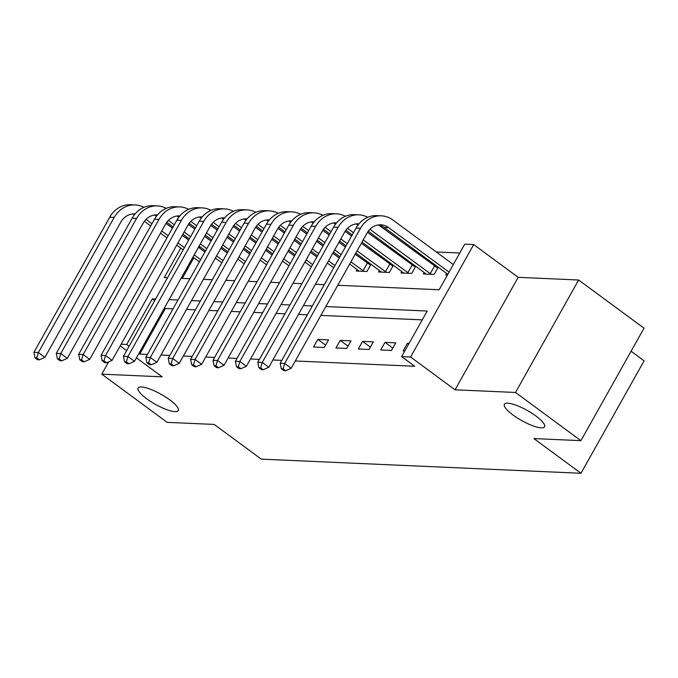 <?xml version="1.0" encoding="UTF-8"?>
<svg xmlns="http://www.w3.org/2000/svg" width="678" height="678" viewBox="0 0 678 678"><rect width="100%" height="100%" fill="white"/><g stroke="black" fill="none" stroke-linecap="round" stroke-linejoin="round"><path stroke-width="1.02" d="M513.017 415.012A23.044 5.771 29.3 0 1 504.39 404.241A23.044 5.771 29.3 0 1 535.942 416.021A23.044 5.771 29.3 0 1 544.578 426.793A23.044 5.771 29.3 0 1 513.017 415.012M146.736 398.8A23.044 5.771 29.3 0 1 138.109 388.028A23.044 5.771 29.3 0 1 169.661 399.817A23.044 5.771 29.3 0 1 178.297 410.58A23.044 5.771 29.3 0 1 146.736 398.8M337.771 285.269L439.166 289.76L464.752 244.165L473.702 244.563L410.588 357.026L401.639 356.628L427.225 311.033L325.83 306.549M518.178 277.327L455.065 389.799L515.517 392.469L580.919 440.666L644.024 328.194L578.631 280.006L518.178 277.327L473.702 244.563M631.099 351.238L644.1 360.815L580.987 473.278L261.276 459.133L214.189 424.428L167.169 422.352L101.768 374.163L162.22 376.832L136.431 357.84M459.786 253.004L436.276 251.962M416.284 251.08L413.885 250.97M393.901 250.089L391.494 249.979M371.51 249.097L369.103 248.987M515.517 392.469L578.631 280.006M108.675 361.849L101.768 374.163M200.01 246.775L199.349 247.953M193.849 257.75L182.272 278.387M357.069 269.471L356.204 271.005L366.951 271.48L371.01 264.242M370.485 263.852L368.29 263.75M379.451 270.463L378.595 271.997L389.341 272.471L393.401 265.234M392.876 264.835L390.681 264.742M401.842 271.454L400.986 272.988L411.732 273.463L415.792 266.225M415.258 265.827L413.072 265.734M424.233 272.437L423.369 273.98L434.115 274.454L438.183 267.208M437.649 266.818L435.462 266.725M446.624 273.429L445.76 274.971L447.421 275.039M173.034 308.846L165.364 308.507L139.778 354.102L147.448 354.441M160.949 355.035L169.839 355.433M183.34 356.026L192.23 356.425M205.731 357.018L214.621 357.408M228.113 358.009L237.003 358.399M250.504 359.001L259.394 359.391M272.895 359.993L281.785 360.382M295.286 360.984L414.716 366.264L401.639 356.628M422.258 319.872L320.872 315.389M307.371 314.787L298.481 314.397M284.98 313.804L276.09 313.406M262.589 312.812L253.699 312.414M240.207 311.821L231.317 311.422M217.816 310.829L208.926 310.431M195.425 309.838L186.535 309.439M313.558 346.992L324.304 347.467L328.576 339.873L317.821 339.398L313.558 346.992M335.949 347.984L346.695 348.458L350.958 340.865L340.212 340.39L335.949 347.984M358.34 348.975L369.086 349.45L373.349 341.856L362.603 341.373L358.34 348.975M380.731 349.967L391.477 350.441L395.74 342.848L384.994 342.365L380.731 349.967M409.046 343.432L407.385 343.356L403.113 350.958L404.774 351.034M455.065 389.799L410.588 357.026M139.778 354.102L138.897 353.45M129.108 346.238L126.701 344.458L121.133 344.212M126.65 350.628L120.201 345.873M580.919 440.666L533.9 438.581L580.987 473.278M180.772 248.106L164.229 277.59L167.551 277.734M181.051 278.336L189.942 278.726M203.434 279.328L212.324 279.717M225.825 280.319L234.715 280.709M248.216 281.311L257.106 281.701M270.607 282.302L279.497 282.692M292.989 283.285L301.88 283.684M315.38 284.277L324.27 284.675M186.925 237.139L186.264 238.317M155.609 299.015L152.287 298.871L126.701 344.458M312.329 305.947L303.439 305.558M289.947 304.956L281.048 304.566M267.556 303.973L258.665 303.575M245.165 302.981L236.275 302.583M222.774 301.99L213.884 301.591M200.391 300.998L191.493 300.6M178 300.007L169.11 299.608M165.364 308.507L164.483 307.854M154.694 300.642L152.287 298.871M325.618 345.136L317.821 339.398M348.009 346.127L340.212 340.39M370.391 347.119L362.603 341.373M392.782 348.111L384.994 342.365M408.588 344.246L407.385 343.356M154.626 215.002L156.389 216.299M166.017 223.393L172.441 228.13M182.229 235.342L188.679 240.088M198.459 247.301L204.909 252.055M199.417 261.844L192.967 257.098M183.179 249.885L176.738 245.131M166.949 237.927L160.5 233.173M150.711 225.96L144.389 221.299M200.646 259.649L194.196 254.903M184.408 247.69L177.967 242.944M168.178 235.732L161.728 230.978M151.948 223.765L146.016 219.401M134.507 214.638A18.001 15.611 92.5 0 0 132.371 213.994M135.083 213.943A18.001 15.611 92.5 0 0 134.617 213.909A18.001 15.611 92.5 0 0 120.735 222.257L44.918 357.365L39.392 359.815L36.782 357.882L34.985 357.806L37.604 359.73L39.392 359.815M34.985 357.806L33.9 352.348L109.717 217.24A27.001 23.416 -87.5 0 1 130.532 204.722L135.015 204.917A27.001 23.416 -87.5 0 1 143.88 207.366M33.9 352.348L38.375 352.543L114.201 217.435A27.001 23.416 -87.5 0 1 135.015 204.917M36.782 357.882L38.375 352.543L44.918 357.365M177.017 215.994L178.772 217.291M188.408 224.384L194.832 229.122M204.62 236.334L211.061 241.08M220.85 248.292L227.299 253.047M221.799 262.835L215.358 258.089M205.57 250.877L199.12 246.122M189.34 238.91L182.891 234.164M173.102 226.952L166.771 222.291M223.037 260.64L216.587 255.894M206.798 248.682L200.357 243.927M190.569 236.724L184.119 231.969M174.331 224.757L168.407 220.392M156.898 215.629A18.001 15.611 92.5 0 0 154.754 214.985M157.474 214.926A18.001 15.611 92.5 0 0 156.999 214.901A18.001 15.611 92.5 0 0 143.126 223.248L67.308 358.357L61.783 360.806L59.164 358.874L57.376 358.798L59.995 360.721L61.783 360.806M57.376 358.798L56.291 353.34L132.108 218.231A27.001 23.416 -87.5 0 1 152.923 205.714L157.398 205.909A27.001 23.416 -87.5 0 1 166.263 208.358M56.291 353.34L60.766 353.535L136.583 218.426A27.001 23.416 -87.5 0 1 157.398 205.909M59.164 358.874L60.766 353.535L67.308 358.357M199.408 216.985L201.163 218.282M210.799 225.376L217.223 230.113M227.011 237.325L233.452 242.071M243.241 249.284L249.682 254.038M244.19 263.827L237.741 259.081M227.961 251.869L221.511 247.114M211.722 239.902L205.281 235.156M195.493 227.944L189.162 223.282M245.419 261.632L238.978 256.886M229.189 249.674L222.74 244.919M212.96 237.715L206.51 232.961M196.722 225.749L190.798 221.384M179.289 216.621A18.001 15.611 92.5 0 0 177.144 215.977M179.865 215.918A18.001 15.611 92.5 0 0 179.39 215.892A18.001 15.611 92.5 0 0 165.517 224.24L89.699 359.348L84.174 361.798L81.555 359.865L79.767 359.789L82.385 361.713L84.174 361.798M79.767 359.789L78.682 354.331L154.499 219.223A27.001 23.416 -87.5 0 1 175.314 206.705L179.789 206.9A27.001 23.416 -87.5 0 1 188.654 209.349M78.682 354.331L83.157 354.526L158.974 219.418A27.001 23.416 -87.5 0 1 179.789 206.9M81.555 359.865L83.157 354.526L89.699 359.348M221.799 217.977L223.554 219.274M233.181 226.367L239.614 231.105M249.394 238.317L255.843 243.063M265.632 250.275L272.073 255.021M266.581 264.818L260.132 260.072M250.343 252.86L243.902 248.106M234.113 240.893L227.664 236.147M217.884 228.935L211.553 224.274M267.81 262.623L261.361 257.877M251.58 250.665L245.131 245.911M235.342 238.698L228.901 233.952M219.113 226.74L213.18 222.376M201.68 217.613A18.001 15.611 92.5 0 0 199.535 216.968M202.247 216.909A18.001 15.611 92.5 0 0 201.781 216.884A18.001 15.611 92.5 0 0 187.908 225.232L112.082 360.34L106.565 362.781L103.946 360.857L102.158 360.781L104.768 362.705L106.565 362.781M102.158 360.781L101.064 355.323L176.89 220.214A27.001 23.416 -87.5 0 1 197.705 207.697L202.18 207.892A27.001 23.416 -87.5 0 1 211.044 210.341M101.064 355.323L105.548 355.518L181.365 220.409A27.001 23.416 -87.5 0 1 202.18 207.892M103.946 360.857L105.548 355.518L112.082 360.34M244.182 218.969L245.945 220.265M255.572 227.359L261.996 232.096M271.785 239.309L278.234 244.055M288.014 251.267L294.464 256.013M288.972 265.81L282.523 261.055M272.734 253.852L266.293 249.097M256.504 241.885L250.055 237.139M240.266 229.927L233.944 225.266M290.201 263.615L283.751 258.869M273.963 251.657L267.522 246.902M257.733 239.69L251.292 234.944M241.504 227.732L235.571 223.359M224.062 218.604A18.001 15.611 92.5 0 0 221.926 217.96M224.638 217.901A18.001 15.611 92.5 0 0 224.172 217.875A18.001 15.611 92.5 0 0 210.29 226.215L134.473 361.332L128.947 363.772L126.337 361.849L124.54 361.772L127.159 363.696L128.947 363.772M124.54 361.772L123.455 356.314L199.273 221.198A27.001 23.416 -87.5 0 1 220.087 208.68L224.571 208.883A27.001 23.416 -87.5 0 1 233.435 211.333M123.455 356.314L127.93 356.509L203.756 221.401A27.001 23.416 -87.5 0 1 224.571 208.883M126.337 361.849L127.93 356.509L134.473 361.332M266.573 219.96L268.327 221.257M277.963 228.35L284.387 233.088M294.176 240.3L300.617 245.046M310.405 252.258L316.855 257.004M311.355 266.801L304.914 262.047M295.125 254.843L288.675 250.089M278.895 242.877L272.446 238.131M262.657 230.918L256.335 226.257M312.592 264.606L306.142 259.86M296.354 252.648L289.913 247.894M280.124 240.682L273.675 235.936M263.886 228.723L257.962 224.35M246.453 219.596A18.001 15.611 92.5 0 0 244.309 218.952M247.029 218.892A18.001 15.611 92.5 0 0 246.563 218.867A18.001 15.611 92.5 0 0 232.681 227.206L156.864 362.323L151.338 364.764L148.719 362.84L146.931 362.755L149.55 364.688L151.338 364.764M146.931 362.755L145.846 357.306L221.664 222.189A27.001 23.416 -87.5 0 1 242.478 209.672L246.953 209.875A27.001 23.416 -87.5 0 1 255.818 212.324M145.846 357.306L150.321 357.501L226.147 222.392A27.001 23.416 -87.5 0 1 246.953 209.875M148.719 362.84L150.321 357.501L156.864 362.323M288.964 220.952L290.718 222.248M300.354 229.342L306.778 234.079M316.567 241.283L323.008 246.038M332.796 253.25L339.246 257.996M333.746 267.793L327.296 263.039M317.516 255.826L311.066 251.08M301.278 243.868L294.837 239.122M285.048 231.91L278.717 227.249M334.974 265.598L328.533 260.844M318.745 253.64L312.295 248.885M302.515 241.673L296.066 236.927M286.277 229.715L280.353 225.342M268.844 220.587A18.001 15.611 92.5 0 0 266.7 219.943M269.42 219.884A18.001 15.611 92.5 0 0 268.946 219.858A18.001 15.611 92.5 0 0 255.072 228.198L179.255 363.315L173.729 365.756L171.11 363.832L169.322 363.747L171.941 365.679L173.729 365.756M169.322 363.747L168.237 358.298L244.055 223.181A27.001 23.416 -87.5 0 1 264.869 210.663L269.344 210.866A27.001 23.416 -87.5 0 1 278.209 213.316M168.237 358.298L172.712 358.493L248.529 223.384A27.001 23.416 -87.5 0 1 269.344 210.866M171.11 363.832L172.712 358.493L179.255 363.315M311.355 221.943L313.109 223.231M322.736 230.334L329.169 235.063M338.949 242.275L345.399 247.029M355.187 254.242L370.544 265.073M359.128 271.132L349.687 264.03M339.898 256.818L333.457 252.072M323.669 244.86L317.219 240.114M307.439 232.901L301.108 228.232M364.027 271.353L350.916 261.835M341.136 254.623L334.686 249.877M324.898 242.665L318.457 237.919M308.668 230.706L302.735 226.333M291.235 221.579A18.001 15.611 92.5 0 0 289.091 220.935M291.803 220.875A18.001 15.611 92.5 0 0 291.337 220.85A18.001 15.611 92.5 0 0 277.463 229.189L201.637 364.298L196.12 366.747L193.501 364.823L191.713 364.739L194.323 366.671L196.12 366.747M191.713 364.739L190.62 359.281L266.446 224.172A27.001 23.416 -87.5 0 1 287.26 211.655L291.735 211.858A27.001 23.416 -87.5 0 1 300.6 214.307M190.62 359.281L195.103 359.484L270.92 224.376A27.001 23.416 -87.5 0 1 291.735 211.858M193.501 364.823L195.103 359.484L201.637 364.298M363.052 270.776L367.315 263.174M333.737 222.935L335.5 224.223M345.127 231.325L351.551 236.054M361.34 243.266L392.935 266.064M381.519 272.124L355.848 253.064M346.06 245.851L339.61 241.097M329.822 233.893L323.499 229.223M386.418 272.344L357.077 250.868M347.289 243.656L340.848 238.91M331.059 231.698L325.126 227.325M313.617 222.57A18.001 15.611 92.5 0 0 311.482 221.926M314.194 221.867A18.001 15.611 92.5 0 0 313.728 221.833A18.001 15.611 92.5 0 0 299.846 230.181L224.028 365.289L218.502 367.739L215.892 365.815L214.095 365.73L216.714 367.662L218.502 367.739M214.095 365.73L213.011 360.272L288.828 225.164A27.001 23.416 -87.5 0 1 309.643 212.646L314.126 212.85A27.001 23.416 -87.5 0 1 322.991 215.299M213.011 360.272L217.485 360.476L293.311 225.367A27.001 23.416 -87.5 0 1 314.126 212.85M215.892 365.815L217.485 360.476L224.028 365.289M385.435 271.768L389.697 264.166M356.128 223.926L357.891 225.215M367.518 232.317L415.326 267.056M403.902 273.115L362.001 242.088M352.213 234.876L345.89 230.215M408.809 273.336L363.23 239.902M353.45 232.69L347.517 228.316M336.008 223.554A18.001 15.611 92.5 0 0 333.864 222.918M336.585 222.859A18.001 15.611 92.5 0 0 336.119 222.825A18.001 15.611 92.5 0 0 322.236 231.173L246.419 366.281L240.893 368.73L238.283 366.806L236.486 366.722L239.105 368.654L240.893 368.73M236.486 366.722L235.402 361.264L311.219 226.155A27.001 23.416 -87.5 0 1 332.034 213.638L336.508 213.833A27.001 23.416 -87.5 0 1 345.373 216.29M235.402 361.264L239.876 361.467L315.702 226.35A27.001 23.416 -87.5 0 1 336.508 213.833M238.283 366.806L239.876 361.467L246.419 366.281M407.825 272.759L412.088 265.157M378.519 224.91L437.717 268.047M426.293 274.107L368.273 231.206M431.2 274.327L369.908 229.308M358.399 224.545A18.001 15.611 92.5 0 0 356.255 223.91M358.976 223.85A18.001 15.611 92.5 0 0 358.501 223.816A18.001 15.611 92.5 0 0 344.627 232.164L268.81 367.273L263.284 369.722L260.666 367.79L258.877 367.713L261.496 369.646L263.284 369.722M258.877 367.713L257.793 362.255L333.61 227.147A27.001 23.416 -87.5 0 1 354.425 214.629L358.899 214.824A27.001 23.416 -87.5 0 1 367.764 217.282M257.793 362.255L262.267 362.459L338.085 227.342A27.001 23.416 -87.5 0 1 358.899 214.824M260.666 367.79L262.267 362.459L268.81 367.273M430.216 273.751L434.479 266.149M281.268 368.705L283.879 370.629L285.675 370.713L283.057 368.781L281.268 368.705L280.175 363.247L284.658 363.45L360.476 228.333A27.001 23.416 -87.5 0 1 381.29 215.816A27.001 23.416 -87.5 0 1 392.893 219.994L453.319 264.53M447.827 274.319L384.146 227.401A18.001 15.611 92.5 0 0 378.646 224.901M449.056 272.124L388.621 227.596A18.001 15.611 92.5 0 0 380.892 224.808A18.001 15.611 92.5 0 0 367.018 233.156L291.193 368.264L285.675 370.713M280.175 363.247L356.001 228.139A27.001 23.416 -87.5 0 1 376.815 215.621L381.29 215.816M283.057 368.781L284.658 363.45L291.193 368.264M109.717 217.24L114.201 217.435M132.108 218.231L136.583 218.426M154.499 219.223L158.974 219.418M176.89 220.214L181.365 220.409M199.273 221.198L203.756 221.401M221.664 222.189L226.147 222.392M244.055 223.181L248.529 223.384M266.446 224.172L270.92 224.376M288.828 225.164L293.311 225.367M311.219 226.155L315.702 226.35M333.61 227.147L338.085 227.342M384.146 227.401L388.621 227.596M356.001 228.139L360.476 228.333"/></g></svg>
